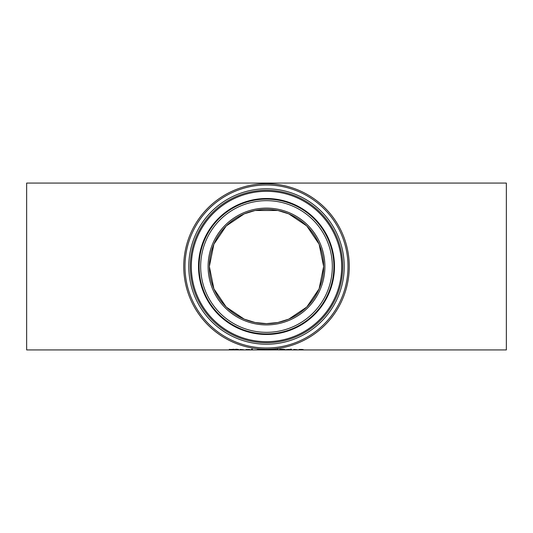 <?xml version="1.0" encoding="UTF-8"?>
<svg xmlns="http://www.w3.org/2000/svg" width="533" height="533" viewBox="0 0 533 533"><rect width="100%" height="100%" fill="white"/><g stroke="black" fill="none" stroke-linecap="round" stroke-linejoin="round"><path stroke-width="0.8" d="M244.187 349.875L239.97 349.501M239.97 349.735L244.187 349.821M240.483 349.575L243.275 349.681L240.483 349.468M249.317 349.681L246.006 349.681L249.317 349.481M246.006 349.735L250.343 349.695L246.006 349.501M234.12 349.415L229.989 349.461L234.447 349.775L228.777 349.868L233.294 349.641M233.294 349.788L230.756 349.575M230.756 349.675L229.377 349.308M229.377 349.615L234.12 349.255M252.482 349.468L251.429 349.468M251.429 349.888L251.429 349.155L252.482 349.155L252.482 349.888L251.429 349.888M236.619 349.468L235.566 349.388M238.557 349.881L235.566 349.801L235.566 349.242L236.619 349.242L238.557 349.455L236.765 349.841L238.557 349.848M235.566 349.541L234.853 349.541L235.566 349.455M269.691 349.441L268.532 349.235M275.914 349.235L274.755 349.441M274.755 349.648L272.223 349.308L269.691 349.648L272.223 349.855L274.755 349.308M269.691 349.648L269.691 349.308M269.531 349.848L268.532 349.648L269.538 349.328L272.216 349.182L275.914 349.648L269.531 349.848L269.531 349.435M263.535 349.621L264.948 349.888L263.509 349.828M263.509 349.888L262.369 349.741M262.369 349.841L257.232 349.781L258.772 349.448M258.772 349.601L257.652 349.421L259.864 349.182L261.969 349.395L260.364 349.608L263.535 349.568M258.385 349.768L261.883 349.815L258.385 349.628M260.877 349.408L258.745 349.415L260.877 349.208M277.113 349.535L276.874 349.155L278.113 349.155L277.873 349.535L277.113 349.535L277.113 349.155M277.873 349.535L277.873 349.155M284.342 349.861L279.545 349.888L279.545 349.208L283.949 349.248L284.815 349.435L283.643 349.615L285.208 349.768L284.342 349.641M280.658 349.468L279.545 349.468M280.658 349.661L284.049 349.768L280.658 349.661L283.656 349.448L280.658 349.208M287.28 349.468L289.492 349.455M289.492 349.568L286.228 349.888L286.228 349.455M291.438 349.455L291.438 349.888L290.385 349.888L290.385 349.455L291.438 349.455L290.385 349.455M290.318 349.335L291.511 349.202L290.318 349.202M297.84 349.875L293.623 349.501M293.623 349.735L297.84 349.821M294.136 349.575L296.928 349.681L294.136 349.468M302.884 349.695L299.026 349.888L299.026 349.455L301.978 349.435L303.943 349.888L302.884 349.888L302.884 349.455M300.079 349.468L299.026 349.455M285.095 349.808L284.495 349.855M26.65 266.5L26.65 183.072L506.35 183.072L506.35 349.928L26.65 349.928L26.65 266.5M251.756 211.288A57.144 57.144 0 0 0 226.059 306.875A57.144 57.144 0 0 0 321.685 281.337A57.144 57.144 0 0 0 251.756 211.288A57.144 57.144 0 0 1 321.685 281.337A57.144 57.144 0 0 1 226.059 306.875A57.144 57.144 0 0 1 251.756 211.288A57.144 57.144 0 0 1 321.685 281.337A57.144 57.144 0 0 1 226.059 306.875A57.144 57.144 0 0 1 251.756 211.288M245.147 186.543A82.762 82.762 0 0 0 207.93 324.97A82.762 82.762 0 0 0 346.423 287.987A82.762 82.762 0 0 0 245.147 186.543M323.644 266.5A57.144 57.144 0 0 1 266.5 323.644L277.913 322.498L288.786 319.12L306.775 307.048L319.114 288.799L323.644 266.5L319.114 244.201L306.775 225.952L288.793 213.88L277.913 210.502L255.087 210.502L244.214 213.88L226.225 225.952L213.886 244.201L209.356 266.5L213.886 288.799L226.225 307.048L244.207 319.12L255.087 322.498L266.5 323.644M274.908 349.848L274.908 349.435M251.429 210.082A58.397 58.397 0 0 0 225.173 307.761A58.397 58.397 0 0 0 322.898 281.657A58.397 58.397 0 0 0 251.429 210.082M249.511 202.893A65.839 65.839 0 0 1 330.08 283.589A65.839 65.839 0 0 1 219.909 313.018A65.839 65.839 0 0 1 249.511 202.893M245.466 187.756A81.509 81.509 0 0 1 345.211 287.66A81.509 81.509 0 0 1 208.816 324.091A81.509 81.509 0 0 1 245.466 187.756M246.446 191.414A77.718 77.718 0 0 0 211.501 321.412A77.718 77.718 0 0 0 341.553 286.674A77.718 77.718 0 0 0 246.446 191.414M249.104 201.381A67.405 67.405 0 0 0 218.796 314.124A67.405 67.405 0 0 0 331.593 283.996A67.405 67.405 0 0 0 249.104 201.381M248.958 200.821A67.977 67.977 0 0 0 218.39 314.53A67.977 67.977 0 0 0 332.146 284.149A67.977 67.977 0 0 0 248.958 200.821M246.832 192.859A76.219 76.219 0 0 1 340.107 286.288A76.219 76.219 0 0 1 212.56 320.353A76.219 76.219 0 0 1 246.832 192.859M247.099 193.859A75.186 75.186 0 0 0 213.293 319.62A75.186 75.186 0 0 0 339.108 286.021A75.186 75.186 0 0 0 247.099 193.859"/></g></svg>
